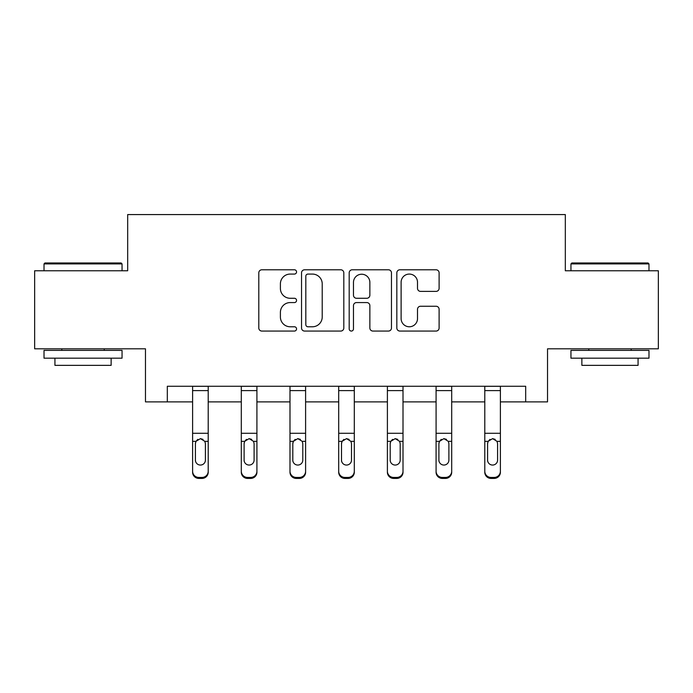 <?xml version="1.0" encoding="UTF-8"?>
<svg xmlns="http://www.w3.org/2000/svg" width="693" height="693" viewBox="0 0 693 693"><rect width="100%" height="100%" fill="white"/><g stroke="black" fill="none" stroke-linecap="round" stroke-linejoin="round"><path stroke-width="1.04" d="M296.552 271.933A2.148 2.148 0 0 0 294.412 269.785L261.859 269.785A3.067 3.067 0 0 0 258.792 272.851L258.792 328.006A3.067 3.067 0 0 0 261.859 331.063L294.412 331.063A2.148 2.148 0 0 0 296.552 328.924A2.148 2.148 0 0 0 294.412 326.775L290.194 326.775A9.806 9.806 0 0 1 280.396 316.97L280.396 312.378A9.806 9.806 0 0 1 290.194 302.572L294.412 302.572A2.148 2.148 0 0 0 296.552 300.424A2.148 2.148 0 0 0 294.412 298.276L290.194 298.276A9.806 9.806 0 0 1 280.396 288.479L280.396 283.879A9.806 9.806 0 0 1 290.194 274.073L294.412 274.073A2.148 2.148 0 0 0 296.552 271.933M436.044 291.389A3.067 3.067 0 0 0 439.111 288.323L439.111 272.851A3.067 3.067 0 0 0 436.044 269.785L399.896 269.785A3.067 3.067 0 0 0 396.829 272.851L396.829 328.006A3.067 3.067 0 0 0 399.896 331.063L436.044 331.063A3.067 3.067 0 0 0 439.111 328.006L439.111 309.312A3.067 3.067 0 0 0 436.044 306.245L420.573 306.245A3.067 3.067 0 0 0 417.507 309.312L417.507 318.581A8.195 8.195 0 0 1 409.312 326.775A8.195 8.195 0 0 1 401.117 318.581L401.117 282.268A8.195 8.195 0 0 1 409.312 274.073A8.195 8.195 0 0 1 417.507 282.268L417.507 288.323A3.067 3.067 0 0 0 420.573 291.389L436.044 291.389M167.316 401.879L167.316 386.27L525.684 386.27L525.684 401.879L547.531 401.879L547.531 348.813L658.35 348.813L658.35 270.772L565.323 270.772L565.323 214.579L127.677 214.579L127.677 270.772L34.65 270.772L34.65 348.813L145.469 348.813L145.469 401.879L192.602 401.879M343.815 272.851A3.067 3.067 0 0 0 340.757 269.785L304.599 269.785A3.067 3.067 0 0 0 301.533 272.851L301.533 328.006A3.067 3.067 0 0 0 304.599 331.063L340.757 331.063A3.067 3.067 0 0 0 343.815 328.006L343.815 272.851M352.243 269.785L388.401 269.785A3.067 3.067 0 0 1 391.467 272.851L391.467 328.006A3.067 3.067 0 0 1 388.401 331.063L372.929 331.063A3.067 3.067 0 0 1 369.863 328.006L369.863 305.63A3.067 3.067 0 0 0 366.796 302.572L356.531 302.572A3.067 3.067 0 0 0 353.473 305.63L353.473 328.924A2.148 2.148 0 0 1 351.325 331.063A2.148 2.148 0 0 1 349.185 328.924L349.185 272.851A3.067 3.067 0 0 1 352.243 269.785M208.212 401.879L241.303 401.879M256.912 401.879L289.995 401.879M305.604 401.879L338.695 401.879M354.305 401.879L387.396 401.879M403.005 401.879L436.088 401.879M451.697 401.879L484.788 401.879M500.398 401.879L525.684 401.879M307.969 274.073A2.148 2.148 0 0 0 305.821 276.221L305.821 324.627A2.148 2.148 0 0 0 307.969 326.775L312.413 326.775A9.806 9.806 0 0 0 322.219 316.97L322.219 283.879A9.806 9.806 0 0 0 312.413 274.073L307.969 274.073M369.863 282.423A8.195 8.195 0 0 0 361.668 274.229A8.195 8.195 0 0 0 353.473 282.423L353.473 295.218A3.067 3.067 0 0 0 356.531 298.276L366.796 298.276A3.067 3.067 0 0 0 369.863 295.218L369.863 282.423M192.602 442.333L192.602 472.228A6.246 6.194 180 0 0 198.848 478.421L201.966 478.421L201.966 477.442A6.246 6.194 -0 0 0 208.212 471.249L208.212 472.228A6.246 6.194 180 0 1 201.966 478.421M205.405 460.1L205.405 443.659L205.405 460.1A4.998 4.955 180 0 1 200.407 465.055A4.998 4.955 180 0 0 205.405 460.1M195.417 461.079L195.417 460.1A4.998 4.955 180 0 0 200.407 465.055M197.8 439.371L195.963 441.354L195.417 443.269M203.014 439.371L200.407 438.634L204.851 441.354L205.405 443.659M208.212 386.27L208.212 471.249M198.848 477.442L198.848 478.421A6.246 6.194 180 0 1 192.602 472.228L192.602 471.249A6.246 6.194 -0 0 0 198.848 477.442L201.966 477.442M192.602 386.27L192.602 471.249M192.602 441.354L195.963 441.354L195.417 443.659L195.417 460.1M195.963 441.354L200.407 438.634M44.95 262.968L121.119 262.968L122.055 263.903L44.014 263.903L44.95 262.968M83.039 358.177L44.014 358.177L44.014 350.372L122.055 350.372L122.055 358.177L83.039 358.177M111.131 358.177L111.131 365.358L54.938 365.358L54.938 358.177M571.881 262.968L648.05 262.968L648.986 263.903L570.945 263.903L571.881 262.968M609.961 358.177L570.945 358.177L570.945 350.372L648.986 350.372L648.986 358.177L609.961 358.177M638.062 358.177L638.062 365.358L581.869 365.358L581.869 358.177M241.303 442.333L241.303 472.228A6.246 6.194 180 0 0 247.548 478.421L250.667 478.421L250.667 477.442A6.246 6.194 -0 0 0 256.912 471.249L256.912 472.228A6.246 6.194 180 0 1 250.667 478.421M254.097 460.1L254.097 443.659L254.097 460.1A4.998 4.955 180 0 1 249.108 465.055A4.998 4.955 180 0 0 254.097 460.1M244.109 461.079L244.109 460.1A4.998 4.955 180 0 0 249.108 465.055M246.5 439.371L244.664 441.354L244.109 443.269M251.715 439.371L249.108 438.634L253.543 441.354L254.097 443.659M289.995 442.333L289.995 472.228A6.246 6.194 180 0 0 296.24 478.421L299.367 478.421L299.367 477.442A6.246 6.194 -0 0 0 305.604 471.249L305.604 472.228A6.246 6.194 180 0 1 299.367 478.421M302.798 460.1L302.798 443.659L302.798 460.1A4.998 4.955 180 0 1 297.799 465.055A4.998 4.955 180 0 0 302.798 460.1M292.81 461.079L292.81 460.1A4.998 4.955 180 0 0 297.799 465.055M295.201 439.371L293.364 441.354L292.81 443.269M300.407 439.371L297.799 438.634L302.243 441.354L302.798 443.659M256.912 386.27L256.912 471.249M247.548 477.442L247.548 478.421A6.246 6.194 180 0 1 241.303 472.228L241.303 471.249A6.246 6.194 -0 0 0 247.548 477.442L250.667 477.442M241.303 386.27L241.303 471.249M241.303 441.354L244.664 441.354L244.109 443.659L244.109 460.1M244.664 441.354L249.108 438.634M305.604 386.27L305.604 471.249M296.24 477.442L296.24 478.421A6.246 6.194 180 0 1 289.995 472.228L289.995 471.249A6.246 6.194 -0 0 0 296.24 477.442L299.367 477.442M289.995 386.27L289.995 471.249M289.995 441.354L293.364 441.354L292.81 443.659L292.81 460.1M293.364 441.354L297.799 438.634M338.695 442.333L338.695 472.228A6.246 6.194 180 0 0 344.941 478.421L348.059 478.421L348.059 477.442A6.246 6.194 -0 0 0 354.305 471.249L354.305 472.228A6.246 6.194 180 0 1 348.059 478.421M351.498 460.1L351.498 443.659L351.498 460.1A4.998 4.955 180 0 1 346.5 465.055A4.998 4.955 180 0 0 351.498 460.1M341.502 461.079L341.502 460.1A4.998 4.955 180 0 0 346.5 465.055M343.893 439.371L342.056 441.354L341.502 443.269M349.107 439.371L346.5 438.634L350.944 441.354L351.498 443.659M387.396 442.333L387.396 472.228A6.246 6.194 180 0 0 393.633 478.421L396.76 478.421L396.76 477.442A6.246 6.194 -0 0 0 403.005 471.249L403.005 472.228A6.246 6.194 180 0 1 396.76 478.421M400.19 460.1L400.19 443.659L400.19 460.1A4.998 4.955 180 0 1 395.201 465.055A4.998 4.955 180 0 0 400.19 460.1M390.202 461.079L390.202 460.1A4.998 4.955 180 0 0 395.201 465.055M392.593 439.371L390.757 441.354L390.202 443.269M397.799 439.371L395.201 438.634L399.636 441.354L400.19 443.659M436.088 442.333L436.088 472.228A6.246 6.194 180 0 0 442.333 478.421L445.452 478.421L445.452 477.442A6.246 6.194 -0 0 0 451.697 471.249L451.697 472.228A6.246 6.194 180 0 1 445.452 478.421M448.891 460.1L448.891 443.659L448.891 460.1A4.998 4.955 180 0 1 443.892 465.055A4.998 4.955 180 0 0 448.891 460.1M438.903 461.079L438.903 460.1A4.998 4.955 180 0 0 443.892 465.055M441.285 439.371L439.457 441.354L438.903 443.269M446.5 439.371L443.892 438.634L448.336 441.354L448.891 443.659M354.305 386.27L354.305 471.249M344.941 477.442L344.941 478.421A6.246 6.194 180 0 1 338.695 472.228L338.695 471.249A6.246 6.194 -0 0 0 344.941 477.442L348.059 477.442M338.695 386.27L338.695 471.249M338.695 441.354L342.056 441.354L341.502 443.659L341.502 460.1M342.056 441.354L346.5 438.634M403.005 386.27L403.005 471.249M393.633 477.442L393.633 478.421A6.246 6.194 180 0 1 387.396 472.228L387.396 471.249A6.246 6.194 -0 0 0 393.633 477.442L396.76 477.442M387.396 386.27L387.396 471.249M387.396 441.354L390.757 441.354L390.202 443.659L390.202 460.1M390.757 441.354L395.201 438.634M451.697 386.27L451.697 471.249M442.333 477.442L442.333 478.421A6.246 6.194 180 0 1 436.088 472.228L436.088 471.249A6.246 6.194 -0 0 0 442.333 477.442L445.452 477.442M436.088 386.27L436.088 471.249M436.088 441.354L439.457 441.354L438.903 443.659L438.903 460.1M439.457 441.354L443.892 438.634M484.788 442.333L484.788 472.228A6.246 6.194 180 0 0 491.034 478.421L494.152 478.421L494.152 477.442A6.246 6.194 -0 0 0 500.398 471.249L500.398 472.228A6.246 6.194 180 0 1 494.152 478.421M497.583 460.1L497.583 443.659L497.583 460.1A4.998 4.955 180 0 1 492.593 465.055A4.998 4.955 180 0 0 497.583 460.1M487.595 461.079L487.595 460.1A4.998 4.955 180 0 0 492.593 465.055M489.986 439.371L488.149 441.354L487.595 443.269M495.2 439.371L492.593 438.634L497.037 441.354L497.583 443.659M500.398 386.27L500.398 471.249M491.034 477.442L491.034 478.421A6.246 6.194 180 0 1 484.788 472.228L484.788 471.249A6.246 6.194 -0 0 0 491.034 477.442L494.152 477.442M484.788 386.27L484.788 471.249M484.788 441.354L488.149 441.354L487.595 443.659L487.595 460.1M488.149 441.354L492.593 438.634M192.602 386.33L208.212 386.33M204.851 441.354L208.212 441.354M192.602 433.281L208.212 433.281M192.602 390.609L208.212 390.609M241.303 386.33L256.912 386.33M253.543 441.354L256.912 441.354M241.303 433.281L256.912 433.281M241.303 390.609L256.912 390.609M289.995 386.33L305.604 386.33M302.243 441.354L305.604 441.354M289.995 433.281L305.604 433.281M289.995 390.609L305.604 390.609M338.695 386.33L354.305 386.33M350.944 441.354L354.305 441.354M338.695 433.281L354.305 433.281M338.695 390.609L354.305 390.609M387.396 386.33L403.005 386.33M399.636 441.354L403.005 441.354M387.396 433.281L403.005 433.281M387.396 390.609L403.005 390.609M436.088 386.33L451.697 386.33M448.336 441.354L451.697 441.354M436.088 433.281L451.697 433.281M436.088 390.609L451.697 390.609M484.788 386.33L500.398 386.33M497.037 441.354L500.398 441.354M484.788 433.281L500.398 433.281M484.788 390.609L500.398 390.609M44.014 270.772L44.014 263.903M61.807 350.372L61.807 348.813M104.262 350.372L104.262 348.813M122.055 270.772L122.055 263.903M570.945 270.772L570.945 263.903M588.738 350.372L588.738 348.813M631.193 350.372L631.193 348.813M648.986 270.772L648.986 263.903"/></g></svg>
